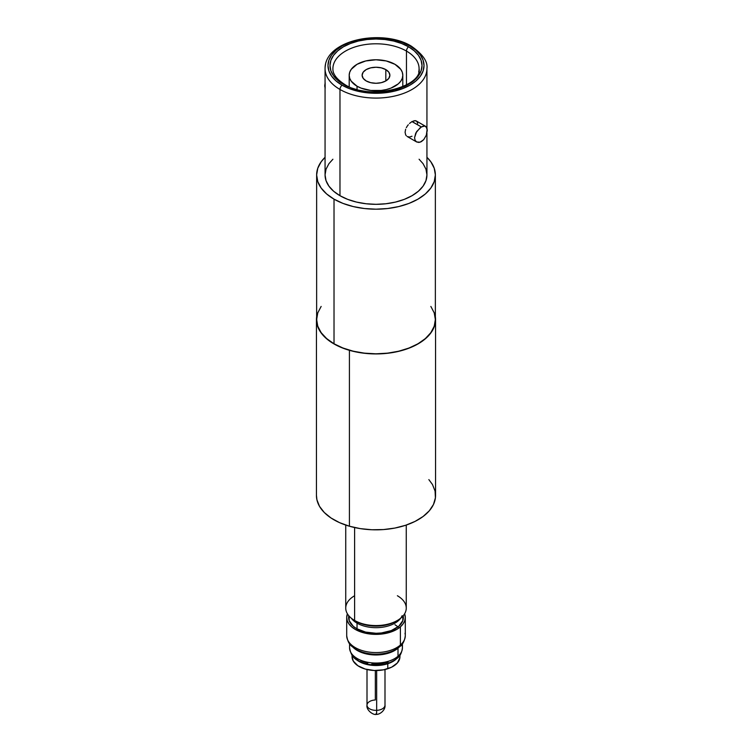 <?xml version="1.0" encoding="UTF-8"?>
<svg xmlns="http://www.w3.org/2000/svg" width="752" height="752" viewBox="0 0 752 752"><rect width="100%" height="100%" fill="white"/><g stroke="black" fill="none" stroke-linecap="round" stroke-linejoin="round"><path stroke-width="1.13" d="M385.814 69.598L385.814 80.934L381.311 82.673L376 83.275L370.689 82.673L366.186 80.934A13.884 8.018 180 0 1 362.116 75.266A13.884 8.018 180 0 1 370.689 67.859A13.884 8.018 180 0 1 385.814 69.598L388.831 72.192L389.884 75.266L388.831 78.33L385.814 80.934L385.814 69.598A13.884 8.018 180 0 1 389.884 75.266A13.884 8.018 180 0 1 381.311 82.673A13.884 8.018 180 0 1 366.186 80.934L363.169 78.33L362.116 75.266L363.169 72.192L366.186 69.598L370.689 67.859L376 67.248L381.311 67.859L385.814 69.598M400.769 618.125A26.809 15.482 180 0 1 357.04 623.145L357.04 628.879L357.04 623.145A3.826 2.209 120 0 0 356.251 621.396A3.826 2.209 -60 0 1 357.04 623.145A26.809 15.482 180 0 1 351.231 618.125M397.394 595.744A30.259 17.465 180 0 1 397.394 620.447A30.259 17.465 180 0 1 354.606 620.447L356.251 621.396A27.927 16.13 0 0 0 395.749 621.396A27.927 16.13 0 0 1 356.251 621.396L354.606 620.447A30.259 17.465 0 0 0 387.581 624.235A30.259 17.465 0 0 0 406.259 608.095L406.259 525.065M354.606 527.537L354.606 620.447L354.606 527.537M357.04 86.207L357.04 89.45L357.04 86.207L361.101 88.134L370.774 90.447L381.226 90.447L386.255 89.563L390.899 88.134L398.287 83.867L400.769 81.188L402.292 78.283L402.809 75.266A26.809 15.482 180 0 1 386.255 89.563A26.809 15.482 180 0 1 357.04 86.207A26.809 15.482 180 0 1 349.191 75.266L349.708 78.283L351.231 81.188L357.04 86.207M394.96 64.315A26.809 15.482 180 0 1 402.809 75.266L402.292 72.239L400.769 69.344L394.96 64.315L386.255 60.959L376 59.784L365.745 60.959L357.04 64.315L351.231 69.344L349.708 72.239L349.191 75.266A26.809 15.482 180 0 1 365.745 60.959A26.809 15.482 180 0 1 394.96 64.315M345.741 525.065L345.741 608.095A30.259 17.465 0 0 0 354.606 620.447L354.606 620.447A30.259 17.465 180 0 1 354.606 595.744M356.251 621.396L354.606 620.447M402.104 615.728A26.809 15.482 180 0 1 383.351 627.083A26.809 15.482 180 0 1 357.04 623.145M394.96 624.715L398.287 627.055M405.008 633.259A29.3 16.92 180 0 1 400.393 645.028A3.826 2.604 49 0 1 399.726 646.682A3.826 2.604 -131 0 0 400.393 645.028L400.393 626.83A29.3 16.92 180 0 0 405.3 617.467A29.3 16.92 180 0 0 404.604 613.792L405.3 617.43L404.745 620.729L403.091 623.906L400.393 626.83A29.3 16.92 180 0 1 367.521 633.654A29.3 16.92 180 0 1 346.7 617.467A29.3 16.92 180 0 1 347.396 613.792L346.7 617.505L346.7 635.656A29.3 16.92 0 0 0 367.521 651.852A29.3 16.92 0 0 0 400.393 645.028L400.393 626.83L396.765 629.405L387.271 633.081L376.066 634.378L364.842 633.109L355.329 629.452L351.673 626.895L348.956 623.972L347.274 620.804L346.7 617.505M398.804 647.124A3.826 2.604 49 0 0 399.726 646.682C402.743 644.633 404.604 640.958 405.3 635.656A29.3 16.92 0 0 1 400.393 645.028A29.3 16.92 180 0 1 369.533 652.153A29.3 16.92 180 0 1 346.992 638.053M349.577 643.806L349.577 647.801A26.423 15.256 0 0 0 368.358 662.399A26.423 15.256 0 0 0 398.005 656.252L398.005 648.168A26.423 15.256 180 0 1 353.261 647.491M402.16 645.639A26.423 15.256 180 0 1 398.005 656.252A4.785 3.252 49 0 1 397.141 658.348A4.785 3.252 -131 0 0 398.005 656.252A26.423 15.256 180 0 1 370.172 662.681A26.423 15.256 180 0 1 349.84 649.963M403.213 615.719A27.382 15.811 180 0 1 403.382 617.467A27.382 15.811 180 0 1 398.804 626.219L402.865 620.513L403.222 615.719M348.778 615.719L349.154 620.579L353.261 626.275L356.674 628.672L365.575 632.084L376.056 633.278L381.396 632.968L391.266 630.59L398.804 626.219A27.382 15.811 180 0 1 368.076 632.601A27.382 15.811 180 0 1 348.618 617.467A27.382 15.811 180 0 1 348.787 615.719M360.734 660.557L367.766 663.264M371.826 663.969L380.268 663.96L388.06 662.08M398.739 647.491A26.423 15.256 180 0 1 398.005 648.168L398.005 656.252A26.423 15.256 0 0 0 402.423 647.801C401.803 652.83 400.045 656.346 397.159 658.329C388.549 664.759 378.04 666.563 365.632 663.753C357.952 660.585 351.692 659.899 349.577 647.801M398.005 648.168A26.423 15.256 180 0 1 353.995 648.168M376.094 713.592A9.579 0.573 87.6 0 0 376.376 714.4C373.114 715.331 366.027 709.973 367.004 705.169A8.996 5.198 0 0 0 376.667 710.349A9.579 0.573 87.6 0 1 376.376 714.4A9.579 0.573 -92.4 0 0 376.667 710.349A8.996 5.198 180 0 1 367.004 705.244A8.996 5.198 180 0 1 375.333 699.98L375.333 670.53M384.996 705.085A8.996 5.198 180 0 1 376.667 710.349L376.667 670.53L376.667 710.349A8.996 5.198 0 0 0 384.996 705.169L384.996 669.515M333.305 65.33A43.09 24.872 180 0 1 362.229 45.092A43.09 24.872 180 0 1 406.465 51.08A3.929 2.265 -60 0 1 408.533 46.784A46.004 26.564 0 0 0 343.467 46.784A46.004 26.564 0 0 0 343.467 84.356A3.929 2.265 -60 0 1 344.726 84.468A3.929 2.265 120 0 0 343.467 84.356L337.742 80.323L333.493 75.736L330.88 70.754L329.996 65.565L330.88 60.386L333.493 55.404L337.742 50.816L343.467 46.784L350.441 43.484L358.394 41.031L367.023 39.518L376 39.01L384.977 39.518L393.606 41.031L401.559 43.484L408.533 46.784L414.258 50.816L418.507 55.404L421.12 60.386L422.004 65.565L421.12 70.754L418.507 75.736L414.258 80.323L408.533 84.356L401.559 87.655L393.606 90.108L384.977 91.622L376 92.129L367.023 91.622L358.394 90.108L350.441 87.655L343.467 84.356A46.004 26.564 -0 0 0 408.533 84.356A46.004 26.564 -0 0 0 408.533 46.784A3.929 2.265 120 0 0 406.465 51.08A43.09 24.872 180 0 1 419.09 68.667C422.662 86.762 369.636 101.163 344.717 84.459C332.478 76.563 332.892 70.415 332.91 68.667A43.09 24.872 180 0 1 359.512 45.684A43.09 24.872 180 0 1 406.465 51.08L406.465 84.92L406.465 51.08A43.09 24.872 180 0 1 418.695 72.013M342.047 85.173A48.015 27.721 180 0 1 342.047 45.966A48.015 27.721 180 0 1 409.953 45.966A3.929 2.265 -60 0 1 411.212 46.079A3.929 2.265 120 0 0 409.953 45.966A48.015 27.721 180 0 1 409.953 85.173A48.015 27.721 180 0 1 342.047 85.173A3.929 2.265 120 0 0 339.979 89.46A3.929 2.265 -60 0 1 342.047 85.173L349.323 88.623L357.623 91.18L366.628 92.759L376 93.295L385.372 92.759L394.377 91.18L402.677 88.623L409.953 85.173L415.922 80.972L420.368 76.178L423.094 70.979L424.015 65.565L423.094 60.16L420.368 54.962L415.922 50.168L409.953 45.966L402.677 42.516L394.377 39.959L385.372 38.38L376 37.844L366.628 38.38L357.623 39.959L349.323 42.516L342.047 45.966L336.078 50.168L331.632 54.962L328.906 60.16L327.985 65.565L328.906 70.979L331.632 76.178L336.078 80.972L342.047 85.173M325.522 64.719A50.939 29.413 0 0 0 339.979 89.46A50.939 29.413 180 0 1 325.061 68.667C324.685 39.724 382.486 28.454 411.203 46.079C422.756 54.172 428.001 61.702 426.939 68.667A50.939 29.413 180 0 1 395.496 95.842A50.939 29.413 180 0 1 339.979 89.46L339.979 195.708L339.979 89.46A50.939 29.413 -0 0 0 392.281 96.538A50.939 29.413 -0 0 0 426.478 72.615M334.02 343.786L334.02 199.148A59.361 34.272 180 0 1 316.639 174.915A59.361 34.272 180 0 1 325.061 157.309L321.151 161.802L317.776 168.232L316.639 174.915L317.776 181.599L321.151 188.028L326.641 193.96L334.02 199.148L334.02 343.786L326.641 338.588L321.151 332.666L317.776 326.236L316.639 319.544A59.361 34.272 0 0 0 334.02 343.786A59.361 34.272 -0 0 0 398.72 351.212A59.361 34.272 -0 0 0 435.361 319.544L434.224 326.236L430.849 332.666L425.359 338.588L417.98 343.786L408.985 348.044L398.72 351.212L387.581 353.158L376 353.816L364.419 353.158L353.28 351.212L343.015 348.044L334.02 343.786M325.061 68.667L325.061 174.915A50.939 29.413 0 0 0 339.979 195.708A50.939 29.413 -0 0 0 395.496 202.081A50.939 29.413 -0 0 0 426.939 174.915L425.961 180.649L423.066 186.167L418.356 191.252L412.021 195.708L404.303 199.365L395.496 202.081L385.936 203.754L376 204.318L366.064 203.754L356.504 202.081L347.697 199.365L339.979 195.708L333.644 191.252L328.934 186.167L326.039 180.649L325.061 174.915L326.039 169.172L328.934 163.663L332.91 159.227M324.723 85.85L325.146 88.341L325.137 82.711L324.723 85.85M409.492 123.469L412.021 121.542L421.364 126.938L424.767 126.054L426.346 126.975L427.277 130.359L426.346 135.144L423.733 139.637L421.364 141.639L418.864 142.448L416.636 141.949L415.104 140.276L414.549 137.701L416.636 131.562L421.364 126.938L411.946 121.589M424.767 126.054L422.596 126.355L420.105 127.793L415.762 133.076L414.549 137.701L415.104 140.276L416.636 141.949L420.095 142.203L423.733 139.637L426.346 135.144L427.174 129.006L425.641 126.364L416.241 120.94L414.004 120.724M406.343 135.811L405.657 134.834L406.343 135.811M405.084 132.249L405.657 134.834L405.084 132.249L405.657 129.194L405.084 132.249M406.334 127.643L407.236 126.139L406.334 127.643M408.298 124.738L407.236 126.139L408.298 124.738M416.241 120.94L415.386 120.64L416.918 121.533L417.717 123.544M412.021 136.244L409.502 137.043L407.236 136.526L416.636 141.959M412.021 121.542L415.386 120.64M316.639 174.915L316.639 319.544L317.776 312.86L321.151 306.431M430.849 306.431L434.224 312.86L435.361 319.544L435.361 174.915A59.361 34.272 180 0 1 398.72 206.574A59.361 34.272 180 0 1 334.02 199.148L343.015 203.416L353.28 206.574L364.419 208.53L376 209.188L387.581 208.53L398.72 206.574L408.985 203.416L417.98 199.148L425.359 193.96L430.849 188.028L434.224 181.599L435.361 174.915L434.224 168.232L430.849 161.802L426.939 157.309A59.361 34.272 180 0 1 435.361 174.915M419.09 159.227L423.066 163.663L425.961 169.172L426.939 174.915L426.939 133.16M352.058 655.293L352.058 656.712A23.942 13.818 0 0 0 387.788 668.744L387.788 663.734A23.942 13.818 180 0 1 355.734 659.062M355.16 658.508L361.261 662.597L365.218 664.044L374.223 665.492L383.492 664.834L387.788 663.734L391.623 662.183L396.276 659.053M352.058 656.646L353.261 661.036L357.867 665.727L365.218 669.054L374.223 670.493L383.492 669.835L391.623 667.184L397.376 662.935L399.876 657.737M396.266 659.062A23.942 13.818 180 0 1 387.788 663.734L387.788 668.744A23.942 13.818 0 0 0 399.942 656.712L399.942 655.293M316.442 319.544L316.442 495.455A59.558 34.385 0 0 0 349.417 526.221L349.417 350.319A59.558 34.385 180 0 1 316.442 319.544A59.558 34.385 180 0 1 316.639 316.789L316.921 323.886L319.515 330.457L324.291 336.605L331.049 342.104L339.537 346.728L349.417 350.319L360.33 352.716L371.836 353.844L383.511 353.656L394.894 352.152L405.544 349.398L415.066 345.497L423.085 340.6L429.298 334.894L433.462 328.596L435.408 321.95L435.361 316.789A59.558 34.385 180 0 1 435.558 319.544A59.558 34.385 180 0 1 349.417 350.319L349.417 526.221L360.33 528.628L371.836 529.756L383.511 529.558L394.894 528.064L405.544 525.3L415.066 521.399L423.085 516.502L429.298 510.796L433.462 504.498L435.408 497.852L435.079 491.112L432.485 484.542L428.856 479.607M316.442 495.305L316.921 499.789L319.515 506.359L324.291 512.507L331.049 518.006L339.537 522.64L349.417 526.221A59.558 34.385 0 0 0 435.558 495.455L435.558 319.544M402.809 616.189L402.809 620.682M397.394 620.447L395.749 621.396M402.809 75.266L402.809 86.706M349.191 75.266L349.191 86.706M349.191 616.189L349.191 620.682M399.716 646.692C393.738 651.57 385.832 654.071 376.009 654.193C368.48 654.146 361.9 652.576 356.26 649.474C352.162 646.447 348.223 645.498 346.7 635.656M402.423 643.806L402.423 647.801M405.3 617.467L405.3 635.656M367.004 705.169L367.004 669.515M376.367 714.4C380.399 714.494 385.644 709.634 384.996 705.169M426.939 128.066L426.939 68.667"/></g></svg>
